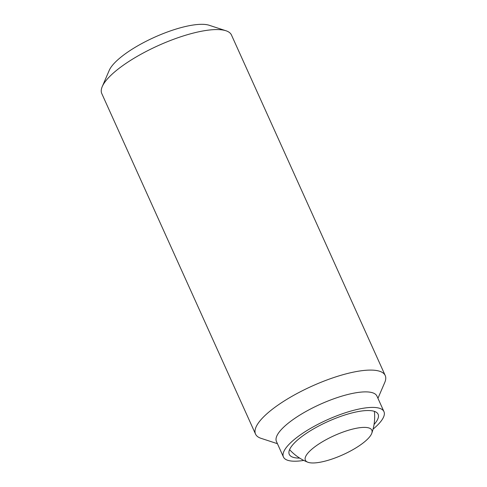 <?xml version="1.0" encoding="UTF-8"?>
<svg xmlns="http://www.w3.org/2000/svg" width="487" height="487" viewBox="0 0 487 487"><rect width="100%" height="100%" fill="white"/><g stroke="black" fill="none" stroke-linecap="round" stroke-linejoin="round"><path stroke-width="0.73" d="M345.259 431.281A36.464 10.489 -24.3 0 1 371.776 433.29A36.464 10.489 -24.3 0 1 371.447 434.069A36.464 10.489 -24.3 0 1 331.945 459.077A36.464 10.489 -24.3 0 1 307.754 462.2A36.464 10.489 -24.3 0 1 312.648 448.527A36.464 10.489 -24.3 0 1 345.259 431.281M277.438 443.694L261.056 438.337A71.151 20.466 -24.3 0 1 255.535 434.087L101.777 93.559A71.151 20.466 -24.3 0 1 102.246 86.601A71.151 20.466 -24.3 0 1 102.538 85.956A71.151 20.466 -24.3 0 1 158.981 45.273A71.151 20.466 -24.3 0 1 225.944 30.754A71.151 20.466 -24.3 0 1 231.465 35.003L385.223 375.532A71.151 20.466 -24.3 0 1 384.754 382.484L377.942 398.317M102.246 86.601L109.21 70.414A57.503 16.546 -24.3 0 1 109.447 69.891A57.503 16.546 -24.3 0 1 155.067 37.012A57.503 16.546 -24.3 0 1 209.191 25.269L225.944 30.754M255.535 434.087A71.151 20.466 -24.3 0 1 256.29 426.484A71.151 20.466 -24.3 0 1 322.692 381.607A71.151 20.466 -24.3 0 1 385.223 375.532M303.791 460.422A55.141 15.864 -24.3 0 1 283.44 457.001L276.433 441.472A55.141 15.864 -24.3 0 1 277.018 435.579A55.141 15.864 -24.3 0 1 328.482 400.801A55.141 15.864 -24.3 0 1 376.938 396.089L383.951 411.618A55.141 15.864 -24.3 0 1 383.36 417.511A55.141 15.864 -24.3 0 1 373.06 429.144M283.44 457.001A55.141 15.864 -24.3 0 1 284.031 451.108A55.141 15.864 -24.3 0 1 335.488 416.33A55.141 15.864 -24.3 0 1 383.951 411.618M299.657 458.09A48.737 14.02 -24.3 0 1 289.278 454.365A48.737 14.02 -24.3 0 1 289.795 449.154A48.737 14.02 -24.3 0 1 335.281 418.418A48.737 14.02 -24.3 0 1 378.113 414.254A48.737 14.02 -24.3 0 1 377.595 419.459A48.737 14.02 -24.3 0 1 374.046 424.5M371.776 433.29A48.913 48.913 0 0 0 374.375 411.357M289.576 449.641A48.913 48.913 0 0 0 307.754 462.2"/></g></svg>
